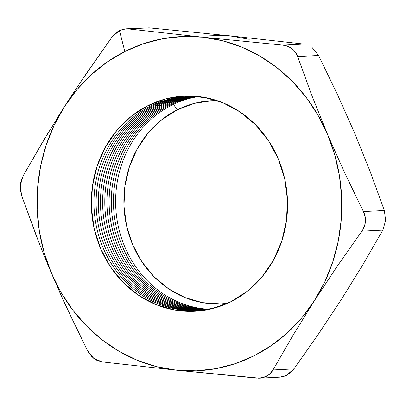 <?xml version="1.0" encoding="UTF-8"?>
<svg xmlns="http://www.w3.org/2000/svg" width="406" height="406" viewBox="0 0 406 406"><rect width="100%" height="100%" fill="white"/><g stroke="black" fill="none" stroke-linecap="round" stroke-linejoin="round"><path stroke-width="0.61" d="M147.835 105.687A107.737 98.115 87.1 0 1 278.318 158.944A107.737 98.115 87.1 0 1 231.024 301.663L212.881 308.504L193.84 311.321L174.631 309.996L155.985 304.586L138.629 295.299L123.221 282.495L110.361 266.656L100.541 248.401L94.131 228.426L91.391 207.496L92.411 186.425L97.166 166.013L105.464 147.048L116.984 130.26L131.295 116.294L147.835 105.687L165.978 98.841L185.019 96.029L204.228 97.349L222.874 102.759L240.23 112.046L255.638 124.85L268.498 140.689L278.318 158.944L284.728 178.919L287.468 199.848L286.448 220.925L281.693 241.331L273.395 260.297L261.875 277.085L247.564 291.051L231.024 301.663A107.737 98.115 87.1 0 1 100.541 248.401A107.737 98.115 87.1 0 1 147.835 105.687M218.875 101.231A106.986 97.43 -92.9 0 0 150.113 106.265L149.23 104.997L150.113 106.265A106.986 97.43 87.1 0 1 218.875 101.231M187.1 96.674A106.986 97.43 -92.9 0 0 152.28 106.159L151.783 105.448L152.28 106.159A106.986 97.43 87.1 0 1 187.1 96.674M188.186 96.638A106.986 97.43 -92.9 0 0 154.442 106.047L153.95 105.337L154.442 106.047A106.986 97.43 87.1 0 1 188.186 96.638M189.267 96.618A106.986 97.43 -92.9 0 0 156.609 105.941L156.117 105.23L156.609 105.941A106.986 97.43 87.1 0 1 189.267 96.618M190.353 96.608A106.986 97.43 -92.9 0 0 158.776 105.829L158.279 105.118L158.776 105.829A106.986 97.43 87.1 0 1 190.353 96.608M191.439 96.613A106.986 97.43 -92.9 0 0 160.938 105.722L160.446 105.012L160.938 105.722A106.986 97.43 87.1 0 1 191.439 96.613M192.525 96.633A106.986 97.43 -92.9 0 0 163.105 105.611L162.613 104.9L163.105 105.611A106.986 97.43 87.1 0 1 192.525 96.633M193.611 96.664A106.986 97.43 -92.9 0 0 165.272 105.499L164.775 104.789L165.272 105.499A106.986 97.43 87.1 0 1 193.611 96.664M194.702 96.709A106.986 97.43 -92.9 0 0 167.434 105.393L166.942 104.682L167.434 105.393A106.986 97.43 87.1 0 1 194.702 96.709M195.788 96.765A106.986 97.43 -92.9 0 0 169.601 105.281L169.109 104.57L169.601 105.281A106.986 97.43 87.1 0 1 195.788 96.765M196.88 96.841A106.986 97.43 -92.9 0 0 171.768 105.174L171.271 104.464L171.768 105.174A106.986 97.43 87.1 0 1 196.88 96.841M217.058 100.647A101.693 92.609 -92.9 0 0 177.239 109.818L173.438 104.352L177.239 109.818L194.362 103.357L212.333 100.698L217.058 100.647M75.795 89.264L64.478 106.626A167.297 152.357 87.1 0 1 124.84 51.511L119.455 30.572L116.309 32.571L111.995 37.073L87.503 71.887L75.795 89.264M341.431 299.374L318.426 334.092L293.929 368.907L290.518 372.667L286.474 375.408L293.929 368.907L273.01 369.962L292.959 335.376L314.381 300.719L337.406 265.981L361.898 231.166L382.822 230.111L362.868 264.692L341.446 299.354L318.426 334.092L293.929 368.907L273.01 369.962C271.365 372.835 269.117 374.987 266.27 376.423L259.464 378.194L280.059 377.154L286.474 375.408L283.124 376.677M88.132 351.89L91.949 356.793L96.801 360.284L102.073 361.903L176.346 370.176L196.281 370.83L216.093 368.623L235.45 363.598L254.019 355.834L271.482 345.465L287.539 332.671L301.922 317.67L314.381 300.719L324.698 282.109L332.702 262.154L338.254 241.2L341.263 219.605L341.669 197.732L339.477 175.965L334.711 154.676L327.459 134.219L311.818 95.435L297.628 56.551L318.553 55.49L337.284 94.151L354.529 132.853L370.196 171.692L384.36 210.521L363.436 211.577L344.735 172.981L327.459 134.219L317.852 114.954L306.043 97.201L292.239 81.276L276.674 67.442L259.617 55.942L241.362 46.969L222.219 40.676L202.513 37.174L128.235 28.902L149.159 27.847L125.87 28.826L149.159 27.847L229.578 35.804L303.855 44.076L282.931 45.132L202.513 37.174L128.235 28.902L123.84 29.07L119.455 30.572L125.87 28.826M70.969 96.598L58.185 116.558M48.38 132.442L23.106 175.869L20.3 185.405L21.569 195.459L39.062 242.879M47.274 263.286L51.4 273.126A167.297 152.357 87.1 0 1 64.478 106.626L76.937 89.675L91.32 74.674L107.377 61.879L124.84 51.511A167.297 152.357 87.1 0 1 202.513 37.174L182.578 36.515L162.765 38.722L143.409 43.752L124.84 51.511L119.455 30.572L111.995 37.073L81.296 81.027M23.106 175.869L43.061 141.283L64.478 106.626L54.16 125.236L46.157 145.191L40.605 166.145L37.596 187.745L37.19 209.613L39.387 231.379L44.147 252.674L51.4 273.126L61.012 292.396L72.816 310.143L86.62 326.069L102.185 339.903L119.242 351.403L137.497 360.376L156.64 366.669L176.346 370.176L259.464 378.194M249.284 39.306L229.578 35.804L303.855 44.076L282.931 45.132L202.513 37.174A167.297 152.357 87.1 0 1 327.459 134.219A167.297 152.357 87.1 0 1 314.381 300.719A167.297 152.357 87.1 0 1 176.346 370.176A167.297 152.357 87.1 0 1 51.4 273.126L55.678 283.083M64.666 303.211L87.371 350.485L93.715 358.331L102.073 361.903L176.346 370.176L256.77 378.133M297.07 55.135L293.726 50.207L288.813 46.72L282.931 45.132C286.403 45.492 289.427 46.67 292.005 48.669C294.589 50.674 296.466 53.303 297.628 56.551L318.553 55.49L312.229 47.659M385.624 220.595L384.36 210.521L363.436 211.577C365.024 214.82 365.684 218.159 365.415 221.595C365.146 225.036 363.974 228.228 361.898 231.166L382.822 230.111L385.624 220.595M382.822 230.111L362.868 264.692L341.471 299.313M149.159 27.847L229.578 35.804L209.648 35.149M227.299 303.389L220.661 303.911L202.528 302.663L184.933 297.557L168.546 288.793L154.006 276.704L141.867 261.753L132.595 244.524L126.55 225.67L123.957 205.913L124.926 186.024L129.407 166.759L137.243 148.86L148.119 133.011L161.624 119.831L177.239 109.818A101.693 92.609 -92.9 0 0 127.403 229.212A101.693 92.609 -92.9 0 0 227.304 303.389M318.553 55.49L337.284 94.151L354.529 132.853L370.196 171.692L384.36 210.521M362.771 229.837L365.07 224.005L365.309 217.652L363.436 211.577L344.735 172.981L327.459 134.219L311.818 95.435L297.628 56.551M258.307 378.214L264.184 377.301L269.305 374.433L273.01 369.962L292.959 335.376L314.381 300.719L337.406 265.981L361.898 231.166M22.431 177.189L20.604 182.994L20.3 189.353L21.569 195.459L35.753 234.343L43.381 253.76L59.844 292.533L68.675 311.889L87.371 350.485M207.608 309.21A106.986 97.43 87.1 0 1 117.385 221.767A106.986 97.43 87.1 0 1 171.768 105.174A106.986 97.43 -92.9 0 0 117.385 221.767A106.986 97.43 -92.9 0 0 207.608 309.21M206.532 309.392A106.986 97.43 87.1 0 1 115.324 222.468A106.986 97.43 87.1 0 1 169.601 105.281A106.986 97.43 -92.9 0 0 115.324 222.468A106.986 97.43 -92.9 0 0 206.532 309.392M205.456 309.56A106.986 97.43 87.1 0 1 113.264 223.163A106.986 97.43 87.1 0 1 167.434 105.393A106.986 97.43 -92.9 0 0 113.264 223.163A106.986 97.43 -92.9 0 0 205.456 309.56M204.38 309.717A106.986 97.43 87.1 0 1 111.208 223.858A106.986 97.43 87.1 0 1 165.272 105.499A106.986 97.43 -92.9 0 0 111.208 223.858A106.986 97.43 -92.9 0 0 204.38 309.717M203.299 309.854A106.986 97.43 87.1 0 1 109.158 224.554A106.986 97.43 87.1 0 1 163.105 105.611A106.986 97.43 -92.9 0 0 109.158 224.554A106.986 97.43 -92.9 0 0 203.299 309.854M202.218 309.986A106.986 97.43 87.1 0 1 107.108 225.244A106.986 97.43 87.1 0 1 160.938 105.722A106.986 97.43 -92.9 0 0 107.108 225.244A106.986 97.43 -92.9 0 0 202.218 309.986M201.143 310.098A106.986 97.43 87.1 0 1 105.063 225.939A106.986 97.43 87.1 0 1 158.776 105.829A106.986 97.43 -92.9 0 0 105.063 225.939A106.986 97.43 -92.9 0 0 201.143 310.098M200.062 310.199A106.986 97.43 87.1 0 1 103.017 226.629A106.986 97.43 87.1 0 1 156.609 105.941A106.986 97.43 -92.9 0 0 103.017 226.629A106.986 97.43 -92.9 0 0 200.062 310.199M198.981 310.285A106.986 97.43 87.1 0 1 100.977 227.319A106.986 97.43 87.1 0 1 154.442 106.047A106.986 97.43 -92.9 0 0 100.977 227.319A106.986 97.43 -92.9 0 0 198.981 310.285M197.9 310.362A106.986 97.43 87.1 0 1 98.942 228.01A106.986 97.43 87.1 0 1 152.28 106.159A106.986 97.43 -92.9 0 0 98.942 228.01A106.986 97.43 -92.9 0 0 197.9 310.362M229.05 302.622A106.986 97.43 87.1 0 1 102.312 245.975A106.986 97.43 87.1 0 1 150.113 106.265A106.986 97.43 -92.9 0 0 102.312 245.975A106.986 97.43 -92.9 0 0 229.05 302.622"/></g></svg>
